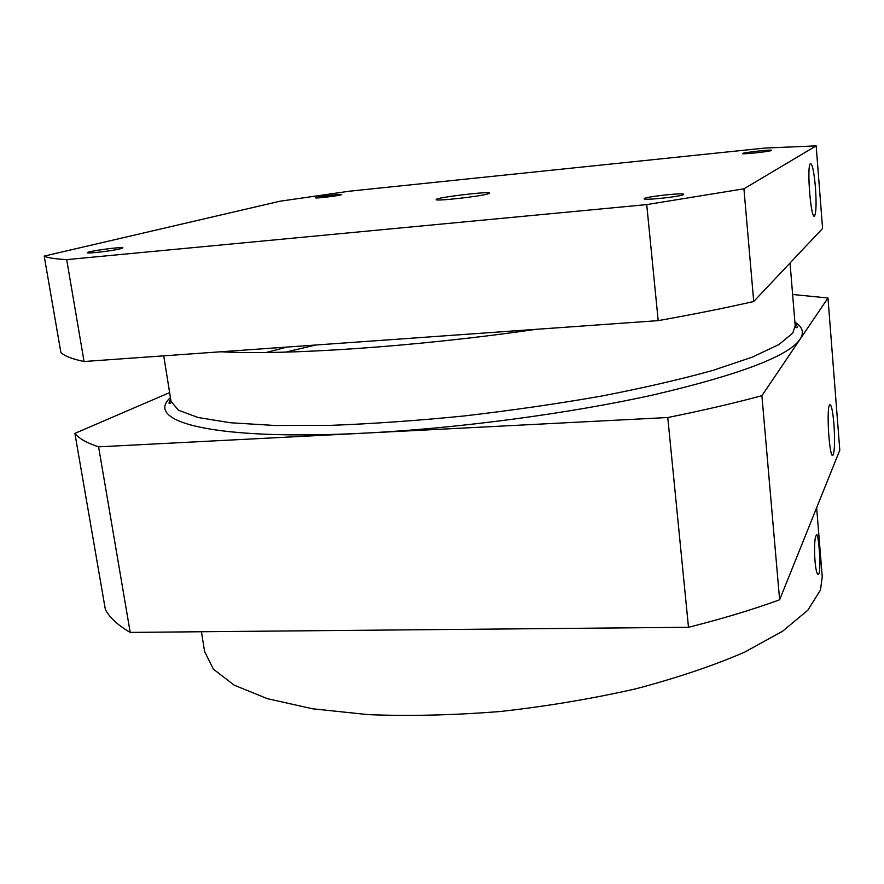 <?xml version="1.0" encoding="UTF-8"?>
<svg xmlns="http://www.w3.org/2000/svg" width="884" height="884" viewBox="0 0 884 884"><rect width="100%" height="100%" fill="white"/><g stroke="black" fill="none" stroke-linecap="round" stroke-linejoin="round"><path stroke-width="1.33" d="M819.125 573.219L818.65 574.059C815.048 577.871 812.949 541.362 816.076 535.693L816.451 534.986C818.429 531.406 821.192 567.009 819.125 573.219M779.622 599.794L761.898 395.678L827.976 297.996L839.8 450.166L779.622 599.794C752.593 609.629 722.217 618.8 688.492 627.286L130.213 632.403C117.926 625.264 109.649 617.629 105.362 609.518L74.886 433.381L169.629 392.606M488.333 193.773C480.885 196.392 434.784 201.508 436.166 199.585C434.817 197.662 490.432 190.922 489.581 193.121L488.333 193.773M833.944 424.209C835.015 440.917 834.684 451.238 832.96 455.161C829.457 460.166 826.054 407.093 829.733 404.795C831.369 404.408 832.772 410.883 833.944 424.209M815.446 187.441C816.484 202.988 816.219 212.447 814.617 215.829C811.059 221.365 806.506 166.435 810.341 163.662C812.297 163.474 813.998 171.397 815.446 187.441M120.401 248.802C112.423 250.868 86.588 253.907 87.306 252.702C86.334 251.354 123.417 246.349 122.832 247.885L120.401 248.802M683.31 194.679C680.039 196.745 643.154 200.58 644.16 198.767C643.088 196.999 684.293 192.38 683.652 194.347L683.31 194.679M771.434 150.468C769.842 151.573 741.742 154.59 742.494 153.584C741.742 152.667 772.108 149.285 771.566 150.346L771.434 150.468M340.771 194.922C336.097 196.16 314.958 198.58 315.577 197.817C314.881 197.055 342.274 193.629 341.788 194.535L340.771 194.922M792.616 294.483L827.976 297.996M130.213 632.403L98.588 446.84L667.763 417.524L688.492 627.286M761.898 395.678C733.952 403.226 702.57 410.507 667.763 417.524M98.588 446.84C86.588 442.851 78.687 438.353 74.886 433.381M353.445 342.329L84.057 361.512C72.179 359.014 64.455 356.02 60.886 352.528L44.2 256.106L280.095 201.198L349.324 191.209L764.936 148.059L816.164 145.871L822.584 228.481L753.721 301.51C725.344 307.964 693.498 314.339 658.193 320.638L353.445 342.329M84.057 361.512L66.687 259.62L646.723 204.602L658.193 320.638M753.721 301.51L743.93 188.811L816.164 145.871M66.687 259.62C54.985 258.957 47.493 257.785 44.2 256.106M743.93 188.811L646.723 204.602M816.65 507.736L822.242 576.722L820.496 589.982L807.81 610.225L782.561 631.253L744.726 652.105C713.543 665.608 677.288 677.84 635.95 688.791C592.479 698.658 547.351 706.228 500.565 711.476C454.044 715.2 409.977 716.25 368.374 714.648L312.671 708.802L267.465 698.703L234.194 685.166L213.342 669.122L204.602 651.464L201.43 631.751M794.97 323.201L797.611 326.936C796.594 328.273 795.777 327.898 795.191 325.831L792.76 333.113L778.926 344.528L752.35 357.103L713.101 370.33C680.923 379.291 643.696 387.888 601.429 396.098C557.053 403.855 511.151 410.496 463.724 415.999C416.684 420.685 372.308 423.801 330.594 425.359L275.068 425.491L230.437 422.751L198.082 417.502L178.413 410.198L171.032 401.358C170.955 403.513 170.258 404.065 168.943 403.016L170.612 398.761M266.239 352.495L287.112 347.047M170.435 397.623C143.584 421.679 213.464 441.083 365.843 433.072C459.304 428.287 571.628 413.215 655.342 394.441C740.262 374.44 788.495 356.042 800.064 339.268C804.329 332.583 802.606 326.848 794.882 322.052M783.975 269.421L789.235 263.852M220.746 351.777C286.018 355.412 415.591 346.771 535.991 329.334M817.987 574.07L818.65 574.059M832.33 455.194L832.96 455.161M813.943 215.884L814.617 215.829M285.532 352.13L315.864 345.003M163.728 355.832L171.032 401.358M790.042 262.99L795.191 325.831"/></g></svg>
